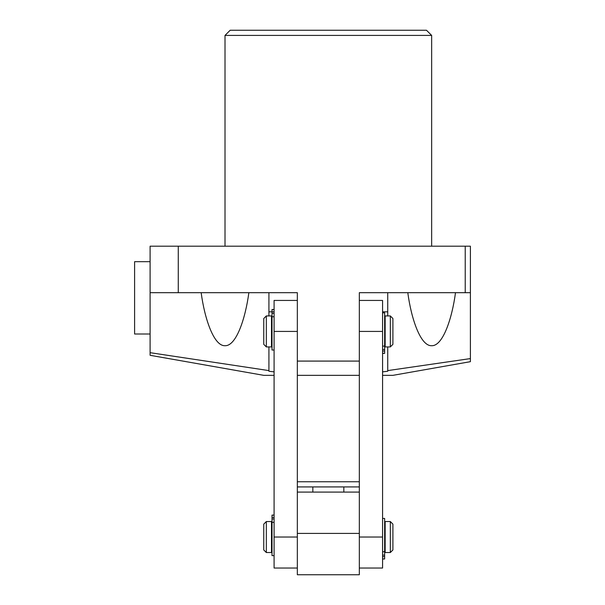 <?xml version="1.0" encoding="UTF-8"?>
<svg xmlns="http://www.w3.org/2000/svg" width="605" height="605" viewBox="0 0 605 605"><rect width="100%" height="100%" fill="white"/><g stroke="black" fill="none" stroke-linecap="round" stroke-linejoin="round"><path stroke-width="0.91" d="M225.007 35.415L230.172 30.25L426.487 30.25L431.652 35.415L225.007 35.415L225.007 246.19M431.652 35.415L431.652 246.19M274.088 371.871L268.923 371.251L268.923 370.6L150.1 352.677L150.1 355.301L263.757 375.342L274.088 375.342M297.335 375.342L359.325 375.342M382.572 375.342L392.902 375.342L470.395 361.677L470.395 358.584L387.737 370.6L387.737 346.93M382.572 371.871L387.737 371.251L387.737 370.6M470.395 358.584L470.395 292.684L359.325 292.684L359.325 361.087L297.335 361.087L297.335 292.684L178.271 292.684L178.271 246.19L150.1 246.19L150.1 352.677M178.271 246.19L470.395 246.19L470.395 292.684M455.497 292.684C452.041 318.759 442.762 346.249 431.652 345.705C420.543 346.249 411.256 318.759 407.8 292.684M387.737 315.931L387.737 292.684M201.162 292.684C204.619 318.759 213.898 346.249 225.007 345.705C236.124 346.249 245.403 318.759 248.859 292.684M268.923 370.6L268.923 346.93M268.923 315.931L268.923 292.684M465.23 292.684L465.23 246.19M178.271 292.684L150.1 292.684M343.829 492.092L343.829 486.927L297.335 486.927M297.335 481.761L359.325 481.761M312.83 492.092L312.83 486.927M359.325 486.927L343.829 486.927M297.335 568.034L274.088 568.034L274.088 300.435L297.335 300.435M274.088 331.427L297.335 331.427L297.335 492.092L359.325 492.092L359.325 331.427L382.572 331.427L382.572 300.435L359.325 300.435M359.325 568.034L382.572 568.034L382.572 331.427M359.325 492.092L359.325 574.75L297.335 574.75L297.335 492.092M359.325 533.421L297.335 533.421M263.757 549.953L263.757 524.127L266.336 521.54L266.336 552.539L263.757 549.953M390.323 521.54L392.902 524.127L392.902 549.953L390.323 552.539L390.323 521.54L385.158 521.54L385.158 552.539L390.323 552.539M266.336 552.539L271.501 552.539L271.501 521.54L266.336 521.54M266.336 346.93L263.757 344.343L263.757 318.517L266.336 315.931L266.336 346.93L271.501 346.93L271.501 315.931L266.336 315.931M390.323 315.931L392.902 318.517L392.902 344.343L390.323 346.93L390.323 315.931L385.158 315.931L385.158 346.93L390.323 346.93M274.088 515.089L272.023 515.089L272.023 555.632L274.088 555.632M382.572 353.38L384.636 353.38L384.636 312.83L382.572 312.83M274.088 309.48L272.023 309.48L272.023 350.03L274.088 350.03M382.572 558.99L384.636 558.99L384.636 518.44L382.572 518.44M134.605 334.013L134.605 261.685L150.1 261.685L150.1 334.013L134.605 334.013M272.023 311.832L268.923 311.832M382.572 311.832L387.737 311.832M297.335 537.036L274.088 537.036M359.325 537.036L382.572 537.036M272.023 522.357L274.088 522.357M272.023 518.969L274.088 518.969M272.023 517.419L274.088 517.419M272.023 515.173L274.088 515.173M384.636 346.113L382.572 346.113M384.636 349.501L382.572 349.501M384.636 351.044L382.572 351.044M384.636 353.29L382.572 353.29M272.023 316.748L274.088 316.748M272.023 313.36L274.088 313.36M272.023 311.809L274.088 311.809M272.023 309.571L274.088 309.571M384.636 551.722L382.572 551.722M384.636 555.11L382.572 555.11M384.636 556.653L382.572 556.653M384.636 558.899L382.572 558.899M385.158 549.953L384.636 549.953M272.023 549.953L271.501 549.953M272.023 524.127L271.501 524.127M385.158 524.127L384.636 524.127M385.158 318.517L384.636 318.517M272.023 318.517L271.501 318.517M272.023 344.343L271.501 344.343M385.158 344.343L384.636 344.343"/></g></svg>
